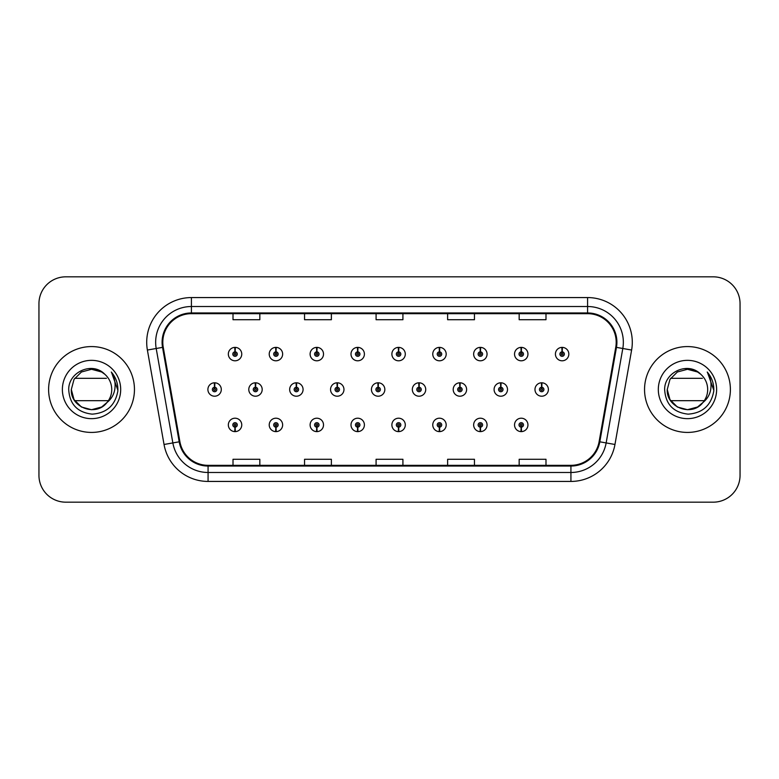 <?xml version="1.0" encoding="UTF-8"?>
<svg xmlns="http://www.w3.org/2000/svg" width="779" height="779" viewBox="0 0 779 779"><rect width="100%" height="100%" fill="white"/><g stroke="black" fill="none" stroke-linecap="round" stroke-linejoin="round"><path stroke-width="1.17" d="M521.141 427.145L520.947 431.615A6.709 6.709 0 0 0 521.531 431.615L521.336 427.145A2.24 2.24 0 0 0 523.478 424.915A2.24 2.24 0 0 0 521.239 422.676A2.24 2.24 0 0 0 519.009 424.915A2.24 2.24 0 0 0 521.141 427.145L521.2 425.801A0.896 0.896 0 0 1 520.353 424.915A0.896 0.896 0 0 1 521.239 424.019A0.896 0.896 0 0 1 522.134 424.915A0.896 0.896 0 0 1 521.278 425.801L521.336 427.145M480.263 427.145L480.068 431.615A6.709 6.709 0 0 0 480.653 431.615L480.458 427.145A2.24 2.24 0 0 0 482.591 424.915A2.24 2.24 0 0 0 480.361 422.676A2.24 2.24 0 0 0 478.121 424.915A2.24 2.24 0 0 0 480.263 427.145L480.322 425.801A0.896 0.896 0 0 1 479.465 424.915A0.896 0.896 0 0 1 480.361 424.019A0.896 0.896 0 0 1 481.247 424.915A0.896 0.896 0 0 1 480.4 425.801L480.458 427.145M398.488 427.145L398.293 431.615A6.709 6.709 0 0 0 398.877 431.615L398.682 427.145A2.24 2.24 0 0 0 400.825 424.915A2.24 2.24 0 0 0 398.585 422.676A2.24 2.24 0 0 0 396.345 424.915A2.24 2.24 0 0 0 398.488 427.145L398.546 425.801A0.896 0.896 0 0 1 397.689 424.915A0.896 0.896 0 0 1 398.585 424.019A0.896 0.896 0 0 1 399.481 424.915A0.896 0.896 0 0 1 398.624 425.801L398.682 427.145M357.6 427.145L357.405 431.615A6.709 6.709 0 0 0 357.989 431.615L357.795 427.145A2.24 2.24 0 0 0 359.937 424.915A2.24 2.24 0 0 0 357.697 422.676A2.24 2.24 0 0 0 355.467 424.915A2.24 2.24 0 0 0 357.6 427.145L357.658 425.801A0.896 0.896 0 0 1 356.801 424.915A0.896 0.896 0 0 1 357.697 424.019A0.896 0.896 0 0 1 358.593 424.915A0.896 0.896 0 0 1 357.736 425.801L357.795 427.145M316.712 427.145L316.517 431.615A6.709 6.709 0 0 0 317.111 431.615L316.917 427.145A2.24 2.24 0 0 0 319.049 424.915A2.24 2.24 0 0 0 316.819 422.676A2.24 2.24 0 0 0 314.58 424.915A2.24 2.24 0 0 0 316.712 427.145L316.78 425.801A0.896 0.896 0 0 1 315.923 424.915A0.896 0.896 0 0 1 316.819 424.019A0.896 0.896 0 0 1 317.705 424.915A0.896 0.896 0 0 1 316.858 425.801L316.917 427.145M275.834 427.145L275.639 431.615A6.709 6.709 0 0 0 276.224 431.615L276.029 427.145A2.24 2.24 0 0 0 278.161 424.915A2.24 2.24 0 0 0 275.932 422.676A2.24 2.24 0 0 0 273.692 424.915A2.24 2.24 0 0 0 275.834 427.145L275.893 425.801A0.896 0.896 0 0 1 275.036 424.915A0.896 0.896 0 0 1 275.932 424.019A0.896 0.896 0 0 1 276.827 424.915A0.896 0.896 0 0 1 275.97 425.801L276.029 427.145M439.375 427.145L439.181 431.615A6.709 6.709 0 0 0 439.765 431.615L439.57 427.145A2.24 2.24 0 0 0 441.703 424.915A2.24 2.24 0 0 0 439.473 422.676A2.24 2.24 0 0 0 437.233 424.915A2.24 2.24 0 0 0 439.375 427.145L439.434 425.801A0.896 0.896 0 0 1 438.577 424.915A0.896 0.896 0 0 1 439.473 424.019A0.896 0.896 0 0 1 440.369 424.915A0.896 0.896 0 0 1 439.512 425.801L439.57 427.145M234.946 427.145L234.752 431.615A6.709 6.709 0 0 0 235.336 431.615L235.141 427.145A2.24 2.24 0 0 0 237.283 424.915A2.24 2.24 0 0 0 235.044 422.676A2.24 2.24 0 0 0 232.804 424.915A2.24 2.24 0 0 0 234.946 427.145L235.005 425.801A0.896 0.896 0 0 1 234.148 424.915A0.896 0.896 0 0 1 235.044 424.019A0.896 0.896 0 0 1 235.94 424.915A0.896 0.896 0 0 1 235.083 425.801L235.141 427.145M541.785 387.27L541.98 382.801A6.709 6.709 0 0 0 541.395 382.801L541.59 387.27A2.24 2.24 0 0 0 539.448 389.5A2.24 2.24 0 0 0 541.687 391.74A2.24 2.24 0 0 0 543.917 389.5A2.24 2.24 0 0 0 541.785 387.27L541.726 388.604A0.896 0.896 0 0 1 542.583 389.5A0.896 0.896 0 0 1 541.687 390.396A0.896 0.896 0 0 1 540.792 389.5A0.896 0.896 0 0 1 541.648 388.604L541.59 387.27M500.897 387.27L501.092 382.801A6.709 6.709 0 0 0 500.507 382.801L500.702 387.27A2.24 2.24 0 0 0 498.56 389.5A2.24 2.24 0 0 0 500.8 391.74A2.24 2.24 0 0 0 503.039 389.5A2.24 2.24 0 0 0 500.897 387.27L500.839 388.604A0.896 0.896 0 0 1 501.695 389.5A0.896 0.896 0 0 1 500.8 390.396A0.896 0.896 0 0 1 499.904 389.5A0.896 0.896 0 0 1 500.761 388.604L500.702 387.27M378.243 387.27L378.438 382.801A6.709 6.709 0 0 0 377.854 382.801L378.049 387.27A2.24 2.24 0 0 0 375.906 389.5A2.24 2.24 0 0 0 378.146 391.74A2.24 2.24 0 0 0 380.376 389.5A2.24 2.24 0 0 0 378.243 387.27L378.185 388.604A0.896 0.896 0 0 1 379.042 389.5A0.896 0.896 0 0 1 378.146 390.396A0.896 0.896 0 0 1 377.25 389.5A0.896 0.896 0 0 1 378.107 388.604L378.049 387.27M337.356 387.27L337.55 382.801A6.709 6.709 0 0 0 336.966 382.801L337.161 387.27A2.24 2.24 0 0 0 335.019 389.5A2.24 2.24 0 0 0 337.258 391.74A2.24 2.24 0 0 0 339.488 389.5A2.24 2.24 0 0 0 337.356 387.27L337.297 388.604A0.896 0.896 0 0 1 338.154 389.5A0.896 0.896 0 0 1 337.258 390.396A0.896 0.896 0 0 1 336.362 389.5A0.896 0.896 0 0 1 337.219 388.604L337.161 387.27M296.468 387.27L296.663 382.801A6.709 6.709 0 0 0 296.078 382.801L296.273 387.27A2.24 2.24 0 0 0 294.141 389.5A2.24 2.24 0 0 0 296.371 391.74A2.24 2.24 0 0 0 298.61 389.5A2.24 2.24 0 0 0 296.468 387.27L296.409 388.604A0.896 0.896 0 0 1 297.266 389.5A0.896 0.896 0 0 1 296.371 390.396A0.896 0.896 0 0 1 295.475 389.5A0.896 0.896 0 0 1 296.332 388.604L296.273 387.27M255.58 387.27L255.775 382.801A6.709 6.709 0 0 0 255.191 382.801L255.385 387.27A2.24 2.24 0 0 0 253.253 389.5A2.24 2.24 0 0 0 255.483 391.74A2.24 2.24 0 0 0 257.722 389.5A2.24 2.24 0 0 0 255.58 387.27L255.522 388.604A0.896 0.896 0 0 1 256.379 389.5A0.896 0.896 0 0 1 255.483 390.396A0.896 0.896 0 0 1 254.597 389.5A0.896 0.896 0 0 1 255.444 388.604L255.385 387.27M460.009 387.27L460.204 382.801A6.709 6.709 0 0 0 459.62 382.801L459.814 387.27A2.24 2.24 0 0 0 457.682 389.5A2.24 2.24 0 0 0 459.912 391.74A2.24 2.24 0 0 0 462.151 389.5A2.24 2.24 0 0 0 460.009 387.27L459.951 388.604A0.896 0.896 0 0 1 460.808 389.5A0.896 0.896 0 0 1 459.912 390.396A0.896 0.896 0 0 1 459.016 389.5A0.896 0.896 0 0 1 459.873 388.604L459.814 387.27M419.121 387.27L419.316 382.801A6.709 6.709 0 0 0 418.732 382.801L418.927 387.27A2.24 2.24 0 0 0 416.794 389.5A2.24 2.24 0 0 0 419.024 391.74A2.24 2.24 0 0 0 421.264 389.5A2.24 2.24 0 0 0 419.121 387.27L419.063 388.604A0.896 0.896 0 0 1 419.92 389.5A0.896 0.896 0 0 1 419.024 390.396A0.896 0.896 0 0 1 418.138 389.5A0.896 0.896 0 0 1 418.985 388.604L418.927 387.27M214.702 387.27L214.897 382.801A6.709 6.709 0 0 0 214.313 382.801L214.507 387.27A2.24 2.24 0 0 0 212.365 389.5A2.24 2.24 0 0 0 214.605 391.74A2.24 2.24 0 0 0 216.835 389.5A2.24 2.24 0 0 0 214.702 387.27L214.644 388.604A0.896 0.896 0 0 1 215.491 389.5A0.896 0.896 0 0 1 214.605 390.396A0.896 0.896 0 0 1 213.709 389.5A0.896 0.896 0 0 1 214.566 388.604L214.507 387.27M562.224 351.855L562.419 347.385A6.709 6.709 0 0 0 561.834 347.385L562.029 351.855A2.24 2.24 0 0 0 559.897 354.085A2.24 2.24 0 0 0 562.126 356.324A2.24 2.24 0 0 0 564.366 354.085A2.24 2.24 0 0 0 562.224 351.855L562.165 353.199A0.896 0.896 0 0 1 563.022 354.085A0.896 0.896 0 0 1 562.126 354.981A0.896 0.896 0 0 1 561.231 354.085A0.896 0.896 0 0 1 562.087 353.199L562.029 351.855M521.336 351.855L521.531 347.385A6.709 6.709 0 0 0 520.947 347.385L521.141 351.855A2.24 2.24 0 0 0 519.009 354.085A2.24 2.24 0 0 0 521.239 356.324A2.24 2.24 0 0 0 523.478 354.085A2.24 2.24 0 0 0 521.336 351.855L521.278 353.199A0.896 0.896 0 0 1 522.134 354.085A0.896 0.896 0 0 1 521.239 354.981A0.896 0.896 0 0 1 520.353 354.085A0.896 0.896 0 0 1 521.2 353.199L521.141 351.855M480.458 351.855L480.653 347.385A6.709 6.709 0 0 0 480.068 347.385L480.263 351.855A2.24 2.24 0 0 0 478.121 354.085A2.24 2.24 0 0 0 480.361 356.324A2.24 2.24 0 0 0 482.591 354.085A2.24 2.24 0 0 0 480.458 351.855L480.4 353.199A0.896 0.896 0 0 1 481.247 354.085A0.896 0.896 0 0 1 480.361 354.981A0.896 0.896 0 0 1 479.465 354.085A0.896 0.896 0 0 1 480.322 353.199L480.263 351.855M398.682 351.855L398.877 347.385A6.709 6.709 0 0 0 398.293 347.385L398.488 351.855A2.24 2.24 0 0 0 396.345 354.085A2.24 2.24 0 0 0 398.585 356.324A2.24 2.24 0 0 0 400.825 354.085A2.24 2.24 0 0 0 398.682 351.855L398.624 353.199A0.896 0.896 0 0 1 399.481 354.085A0.896 0.896 0 0 1 398.585 354.981A0.896 0.896 0 0 1 397.689 354.085A0.896 0.896 0 0 1 398.546 353.199L398.488 351.855M439.57 351.855L439.765 347.385A6.709 6.709 0 0 0 439.181 347.385L439.375 351.855A2.24 2.24 0 0 0 437.233 354.085A2.24 2.24 0 0 0 439.473 356.324A2.24 2.24 0 0 0 441.703 354.085A2.24 2.24 0 0 0 439.57 351.855L439.512 353.199A0.896 0.896 0 0 1 440.369 354.085A0.896 0.896 0 0 1 439.473 354.981A0.896 0.896 0 0 1 438.577 354.085A0.896 0.896 0 0 1 439.434 353.199L439.375 351.855M276.029 351.855L276.224 347.385A6.709 6.709 0 0 0 275.639 347.385L275.834 351.855A2.24 2.24 0 0 0 273.692 354.085A2.24 2.24 0 0 0 275.932 356.324A2.24 2.24 0 0 0 278.161 354.085A2.24 2.24 0 0 0 276.029 351.855L275.97 353.199A0.896 0.896 0 0 1 276.827 354.085A0.896 0.896 0 0 1 275.932 354.981A0.896 0.896 0 0 1 275.036 354.085A0.896 0.896 0 0 1 275.893 353.199L275.834 351.855M316.917 351.855L317.111 347.385A6.709 6.709 0 0 0 316.517 347.385L316.712 351.855A2.24 2.24 0 0 0 314.58 354.085A2.24 2.24 0 0 0 316.819 356.324A2.24 2.24 0 0 0 319.049 354.085A2.24 2.24 0 0 0 316.917 351.855L316.858 353.199A0.896 0.896 0 0 1 317.705 354.085A0.896 0.896 0 0 1 316.819 354.981A0.896 0.896 0 0 1 315.923 354.085A0.896 0.896 0 0 1 316.78 353.199L316.712 351.855M357.795 351.855L357.989 347.385A6.709 6.709 0 0 0 357.405 347.385L357.6 351.855A2.24 2.24 0 0 0 355.467 354.085A2.24 2.24 0 0 0 357.697 356.324A2.24 2.24 0 0 0 359.937 354.085A2.24 2.24 0 0 0 357.795 351.855L357.736 353.199A0.896 0.896 0 0 1 358.593 354.085A0.896 0.896 0 0 1 357.697 354.981A0.896 0.896 0 0 1 356.801 354.085A0.896 0.896 0 0 1 357.658 353.199L357.6 351.855M235.141 351.855L235.336 347.385A6.709 6.709 0 0 0 234.752 347.385L234.946 351.855A2.24 2.24 0 0 0 232.804 354.085A2.24 2.24 0 0 0 235.044 356.324A2.24 2.24 0 0 0 237.283 354.085A2.24 2.24 0 0 0 235.141 351.855L235.083 353.199A0.896 0.896 0 0 1 235.94 354.085A0.896 0.896 0 0 1 235.044 354.981A0.896 0.896 0 0 1 234.148 354.085A0.896 0.896 0 0 1 235.005 353.199L234.946 351.855M48.61 389.5A42.923 42.923 0 0 0 91.532 432.423A42.923 42.923 0 0 0 134.455 389.5A42.923 42.923 0 0 0 91.532 346.577A42.923 42.923 0 0 0 48.61 389.5A42.923 42.923 0 0 0 91.532 432.423A42.923 42.923 0 0 0 134.455 389.5A42.923 42.923 0 0 0 91.532 346.577A42.923 42.923 0 0 0 48.61 389.5M644.545 389.5A42.923 42.923 0 0 0 687.467 432.423A42.923 42.923 0 0 0 730.39 389.5A42.923 42.923 0 0 0 687.467 346.577A42.923 42.923 0 0 0 644.545 389.5A42.923 42.923 0 0 0 687.467 432.423A42.923 42.923 0 0 0 730.39 389.5A42.923 42.923 0 0 0 687.467 346.577A42.923 42.923 0 0 0 644.545 389.5M162.801 342.283A28.619 28.619 0 0 1 191.42 313.664L587.58 313.664A28.619 28.619 0 0 1 615.761 347.249L599.109 441.683A28.619 28.619 0 0 1 570.929 465.336L208.071 465.336A28.619 28.619 0 0 1 179.891 441.683L163.239 347.249A28.619 28.619 0 0 1 162.801 342.283M162.09 342.283A29.329 29.329 0 0 0 162.538 347.376L179.189 441.81A29.329 29.329 0 0 0 208.071 466.046L570.929 466.046A29.329 29.329 0 0 0 599.811 441.81L616.462 347.376A29.329 29.329 0 0 0 587.58 312.954L191.42 312.954A29.329 29.329 0 0 0 162.09 342.283M147.387 350.044A44.715 44.715 0 0 1 191.42 297.568L587.58 297.568A44.715 44.715 0 0 1 631.613 350.044L614.962 444.478A44.715 44.715 0 0 1 570.929 481.432L208.071 481.432A44.715 44.715 0 0 1 164.038 444.478L147.387 350.044L156.199 348.495A35.766 35.766 0 0 1 191.42 306.517L587.58 306.517A35.766 35.766 0 0 1 622.801 348.495L606.15 442.93A35.766 35.766 0 0 1 570.929 472.483L208.071 472.483A35.766 35.766 0 0 1 172.85 442.93L156.199 348.495A35.766 35.766 0 0 1 155.654 342.283M740.05 303.654A26.827 26.827 0 0 0 713.223 276.827L65.777 276.827A26.827 26.827 0 0 0 38.95 303.654L38.95 475.346A26.827 26.827 0 0 0 65.777 502.173L713.223 502.173A26.827 26.827 0 0 0 740.05 475.346L740.05 303.654L740.05 475.346M376.082 313.664L376.082 319.721L402.918 319.721L402.918 313.664M304.55 313.664L304.55 319.721L331.377 319.721L331.377 313.664M233.009 313.664L233.009 319.721L259.835 319.721L259.835 313.664M447.623 313.664L447.623 319.721L474.45 319.721L474.45 313.664M519.165 313.664L519.165 319.721L545.991 319.721L545.991 313.664M402.918 465.336L402.918 459.279L376.082 459.279L376.082 465.336M331.377 465.336L331.377 459.279L304.55 459.279L304.55 465.336M259.835 465.336L259.835 459.279L233.009 459.279L233.009 465.336M474.45 465.336L474.45 459.279L447.623 459.279L447.623 465.336M545.991 465.336L545.991 459.279L519.165 459.279L519.165 465.336M38.95 303.654L38.95 475.346M713.223 276.827L65.777 276.827M65.777 502.173L713.223 502.173M241.753 354.085A6.709 6.709 0 0 0 235.336 347.385A6.709 6.709 0 0 1 241.753 354.085A6.709 6.709 0 0 1 235.044 360.794A6.709 6.709 0 0 1 228.335 354.085A6.709 6.709 0 0 1 234.752 347.385M221.304 389.5A6.709 6.709 0 0 0 214.897 382.801A6.709 6.709 0 0 1 221.304 389.5A6.709 6.709 0 0 1 214.605 396.209A6.709 6.709 0 0 1 207.896 389.5A6.709 6.709 0 0 1 214.313 382.801M228.335 424.915A6.709 6.709 0 0 0 234.752 431.615A6.709 6.709 0 0 1 228.335 424.915A6.709 6.709 0 0 1 235.044 418.206A6.709 6.709 0 0 1 241.753 424.915A6.709 6.709 0 0 1 235.336 431.615M101.64 407.008A20.215 20.215 0 0 0 108.378 400.679L74.687 400.679M106.85 402.694L101.64 407.008L91.532 409.715L81.425 407.008L74.024 399.608L71.317 389.5L74.024 379.392L81.425 371.992L91.532 369.285L101.64 371.992L104.805 374.251C92.341 361.193 68.503 371.943 68.708 389.5C69.623 404.262 77.442 412.481 92.185 414.146C106.694 413.094 115.253 405.382 117.853 391.019L117.892 389.5C117.824 382.869 115.613 377.046 111.28 372.031C114.571 377.445 115.74 383.268 114.766 389.5C113.851 394.739 111.3 399.043 107.103 402.402L101.64 407.008L91.532 409.715L81.425 407.008L74.024 399.608L71.317 389.5L74.024 399.608L81.425 407.008L91.532 409.715L101.64 407.008L107.103 402.402L101.64 407.008L91.532 409.715L81.425 407.008L74.024 399.608L71.317 389.5L74.024 399.608L81.425 407.008L91.532 409.715L101.64 407.008L107.103 402.402C110.17 398.585 111.718 394.291 111.748 389.5C111.631 383.414 109.313 378.331 104.805 374.251A20.215 20.215 0 0 0 89.789 369.363M71.317 389.5C70.285 407.446 95.7 416.882 106.645 402.928L102.682 406.365M62.378 389.5A29.154 29.154 0 0 0 91.532 418.654A29.154 29.154 0 0 0 120.687 389.5A29.154 29.154 0 0 0 91.532 360.346A29.154 29.154 0 0 0 62.378 389.5M74.687 378.321L106.45 378.321M111.475 372.255L117.882 390.269L111.475 372.255M697.575 407.008A20.215 20.215 0 0 0 704.313 400.679L670.622 400.679M702.785 402.694L700.146 405.246M667.252 389.5L669.959 379.392L677.36 371.992L687.467 369.285L697.575 371.992L700.74 374.251C688.276 361.193 664.438 371.943 664.643 389.5C665.558 404.262 673.377 412.481 688.12 414.146C702.629 413.094 711.188 405.382 713.788 391.019L713.827 389.5C713.759 382.869 711.548 377.046 707.215 372.031C710.506 377.445 711.675 383.268 710.701 389.5C709.786 394.739 707.235 399.043 703.038 402.402L697.575 407.008L687.467 409.715L677.36 407.008L669.959 399.608L667.252 389.5C666.22 407.446 691.635 416.882 702.58 402.928L698.646 406.346M698.588 406.375L703.038 402.402C706.105 398.585 707.653 394.291 707.683 389.5C707.566 383.414 705.248 378.331 700.74 374.251A20.215 20.215 0 0 0 685.724 369.363M658.313 389.5A29.154 29.154 0 0 0 687.467 418.654A29.154 29.154 0 0 0 716.622 389.5A29.154 29.154 0 0 0 687.467 360.346A29.154 29.154 0 0 0 658.313 389.5M670.622 378.321L702.385 378.321M707.41 372.255L713.817 390.269L707.41 372.255M282.641 354.085A6.709 6.709 0 0 0 276.224 347.385A6.709 6.709 0 0 1 282.641 354.085A6.709 6.709 0 0 1 275.932 360.794A6.709 6.709 0 0 1 269.222 354.085A6.709 6.709 0 0 1 275.639 347.385M323.519 354.085A6.709 6.709 0 0 0 317.111 347.385A6.709 6.709 0 0 1 323.519 354.085A6.709 6.709 0 0 1 316.819 360.794A6.709 6.709 0 0 1 310.11 354.085A6.709 6.709 0 0 1 316.517 347.385M364.406 354.085A6.709 6.709 0 0 0 357.989 347.385A6.709 6.709 0 0 1 364.406 354.085A6.709 6.709 0 0 1 357.697 360.794A6.709 6.709 0 0 1 350.998 354.085A6.709 6.709 0 0 1 357.405 347.385M405.294 354.085A6.709 6.709 0 0 0 398.877 347.385A6.709 6.709 0 0 1 405.294 354.085A6.709 6.709 0 0 1 398.585 360.794A6.709 6.709 0 0 1 391.876 354.085A6.709 6.709 0 0 1 398.293 347.385L398.449 350.959M269.222 424.915A6.709 6.709 0 0 0 275.639 431.615A6.709 6.709 0 0 1 269.222 424.915A6.709 6.709 0 0 1 275.932 418.206A6.709 6.709 0 0 1 282.641 424.915A6.709 6.709 0 0 1 276.224 431.615M310.11 424.915A6.709 6.709 0 0 0 316.517 431.615A6.709 6.709 0 0 1 310.11 424.915A6.709 6.709 0 0 1 316.819 418.206A6.709 6.709 0 0 1 323.519 424.915A6.709 6.709 0 0 1 317.111 431.615M350.998 424.915A6.709 6.709 0 0 0 357.405 431.615A6.709 6.709 0 0 1 350.998 424.915A6.709 6.709 0 0 1 357.697 418.206A6.709 6.709 0 0 1 364.406 424.915A6.709 6.709 0 0 1 357.989 431.615M391.876 424.915A6.709 6.709 0 0 0 398.293 431.615A6.709 6.709 0 0 1 391.876 424.915A6.709 6.709 0 0 1 398.585 418.206A6.709 6.709 0 0 1 405.294 424.915A6.709 6.709 0 0 1 398.877 431.615L398.721 428.041M262.192 389.5A6.709 6.709 0 0 0 255.775 382.801A6.709 6.709 0 0 1 262.192 389.5A6.709 6.709 0 0 1 255.483 396.209A6.709 6.709 0 0 1 248.783 389.5A6.709 6.709 0 0 1 255.191 382.801M303.08 389.5A6.709 6.709 0 0 0 296.663 382.801A6.709 6.709 0 0 1 303.08 389.5A6.709 6.709 0 0 1 296.371 396.209A6.709 6.709 0 0 1 289.661 389.5A6.709 6.709 0 0 1 296.078 382.801M343.967 389.5A6.709 6.709 0 0 0 337.55 382.801A6.709 6.709 0 0 1 343.967 389.5A6.709 6.709 0 0 1 337.258 396.209A6.709 6.709 0 0 1 330.549 389.5A6.709 6.709 0 0 1 336.966 382.801M384.845 389.5A6.709 6.709 0 0 0 378.438 382.801A6.709 6.709 0 0 1 384.845 389.5A6.709 6.709 0 0 1 378.146 396.209A6.709 6.709 0 0 1 371.437 389.5A6.709 6.709 0 0 1 377.854 382.801L378.01 386.374M446.182 354.085A6.709 6.709 0 0 0 439.765 347.385A6.709 6.709 0 0 1 446.182 354.085A6.709 6.709 0 0 1 439.473 360.794A6.709 6.709 0 0 1 432.764 354.085A6.709 6.709 0 0 1 439.181 347.385L439.337 350.959M487.06 354.085A6.709 6.709 0 0 0 480.653 347.385A6.709 6.709 0 0 1 487.06 354.085A6.709 6.709 0 0 1 480.361 360.794A6.709 6.709 0 0 1 473.651 354.085A6.709 6.709 0 0 1 480.068 347.385L480.224 350.959M527.948 354.085A6.709 6.709 0 0 0 521.531 347.385A6.709 6.709 0 0 1 527.948 354.085A6.709 6.709 0 0 1 521.239 360.794A6.709 6.709 0 0 1 514.539 354.085A6.709 6.709 0 0 1 520.947 347.385L521.102 350.959M568.836 354.085A6.709 6.709 0 0 0 562.419 347.385A6.709 6.709 0 0 1 568.836 354.085A6.709 6.709 0 0 1 562.126 360.794A6.709 6.709 0 0 1 555.417 354.085A6.709 6.709 0 0 1 561.834 347.385L561.99 350.959M425.733 389.5A6.709 6.709 0 0 0 419.316 382.801A6.709 6.709 0 0 1 425.733 389.5A6.709 6.709 0 0 1 419.024 396.209A6.709 6.709 0 0 1 412.325 389.5A6.709 6.709 0 0 1 418.732 382.801L418.888 386.374M466.621 389.5A6.709 6.709 0 0 0 460.204 382.801A6.709 6.709 0 0 1 466.621 389.5A6.709 6.709 0 0 1 459.912 396.209A6.709 6.709 0 0 1 453.203 389.5A6.709 6.709 0 0 1 459.62 382.801L459.776 386.374M507.509 389.5A6.709 6.709 0 0 0 501.092 382.801A6.709 6.709 0 0 1 507.509 389.5A6.709 6.709 0 0 1 500.8 396.209A6.709 6.709 0 0 1 494.09 389.5A6.709 6.709 0 0 1 500.507 382.801L500.663 386.374M548.397 389.5A6.709 6.709 0 0 0 541.98 382.801A6.709 6.709 0 0 1 548.397 389.5A6.709 6.709 0 0 1 541.687 396.209A6.709 6.709 0 0 1 534.978 389.5A6.709 6.709 0 0 1 541.395 382.801L541.551 386.374M432.764 424.915A6.709 6.709 0 0 0 439.181 431.615A6.709 6.709 0 0 1 432.764 424.915A6.709 6.709 0 0 1 439.473 418.206A6.709 6.709 0 0 1 446.182 424.915A6.709 6.709 0 0 1 439.765 431.615L439.609 428.041M473.651 424.915A6.709 6.709 0 0 0 480.068 431.615A6.709 6.709 0 0 1 473.651 424.915A6.709 6.709 0 0 1 480.361 418.206A6.709 6.709 0 0 1 487.06 424.915A6.709 6.709 0 0 1 480.653 431.615L480.497 428.041M514.539 424.915A6.709 6.709 0 0 0 520.947 431.615A6.709 6.709 0 0 1 514.539 424.915A6.709 6.709 0 0 1 521.239 418.206A6.709 6.709 0 0 1 527.948 424.915A6.709 6.709 0 0 1 521.531 431.615L521.375 428.041M587.58 297.568L587.58 312.954M156.199 348.495L162.538 347.376M208.071 481.432L208.071 466.046M570.929 466.046L570.929 481.432M599.811 441.81L614.962 444.478M164.038 444.478L179.189 441.81M616.462 347.376L631.613 350.044M191.42 297.568L191.42 312.954"/></g></svg>
